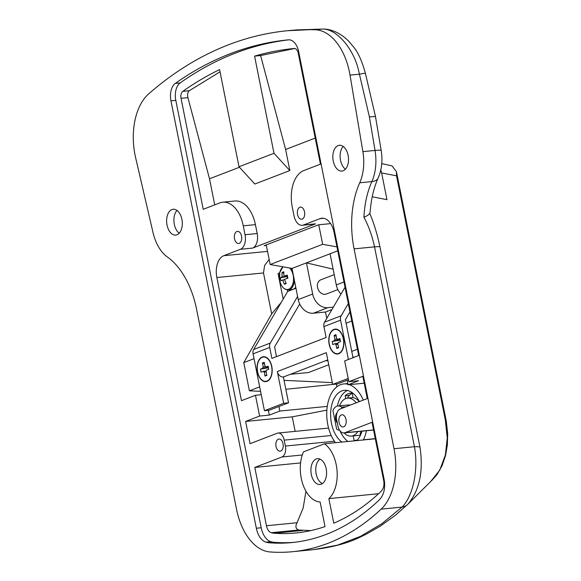 <?xml version="1.0" encoding="UTF-8"?>
<svg xmlns="http://www.w3.org/2000/svg" width="581" height="581" viewBox="0 0 581 581"><rect width="100%" height="100%" fill="white"/><g stroke="black" fill="none" stroke-linecap="round" stroke-linejoin="round"><path stroke-width="0.87" d="M359.363 401.602A27.162 16.304 -95.6 0 0 344.395 390.316A27.162 16.304 -95.6 0 0 331.482 423.346A27.162 16.304 -95.6 0 0 341.926 442.068M356.894 440.601A27.162 16.304 -95.6 0 0 361.978 431.175M340.059 430.877A27.162 16.304 -95.6 0 0 348.004 441.473M356.792 440.202L354.098 440.471A23.806 14.285 -95.6 0 0 355.456 440.442A23.806 14.285 -95.6 0 0 357.417 440.013M363.285 400.091A33.575 20.146 -95.6 0 0 349.319 384.651M347.946 384.244A33.575 20.146 -95.6 0 0 343.763 383.939A33.575 20.146 -95.6 0 0 327.807 424.762A33.575 20.146 -95.6 0 0 335.448 442.707M375.282 438.626L363.452 439.788A33.575 20.146 -95.6 0 0 366.415 430.739M343.189 146.419A12.971 7.785 -95.6 0 0 340.517 160.32A12.971 7.785 -95.6 0 0 345.426 169.202M348.099 155.309A12.971 7.785 -95.6 0 0 339.398 145.265A12.971 7.785 -95.6 0 0 333.233 161.031A12.971 7.785 -95.6 0 0 341.933 171.075A12.971 7.785 -95.6 0 0 348.099 155.309M179.224 233.206A12.971 7.785 84.4 0 1 174.315 224.324A12.971 7.785 84.4 0 1 176.987 210.424M181.897 219.313A12.971 7.785 84.4 0 1 175.731 235.087A12.971 7.785 84.4 0 1 167.03 225.036A12.971 7.785 84.4 0 1 173.196 209.269A12.971 7.785 84.4 0 1 181.897 219.313M295.475 29.951L323.196 29.05C329.87 29.014 339.326 31.955 348.382 40.873L353.604 46.988C358.078 52.334 362.014 61.114 365.405 73.337A15.259 0.661 166.9 0 0 359.428 74.194L358.804 71.485C354.018 48.753 336.116 28.135 322.019 29.094L287.355 30.735A610.384 366.342 84.4 0 1 315.163 29.769A54.934 32.972 84.4 0 1 349.53 72.4A54.934 32.972 84.4 0 1 350.031 75.116L362.878 151.634A38.15 22.899 84.4 0 1 359.719 182.79A76.3 45.79 -95.6 0 0 354.076 248.864L394.012 448.728A54.934 32.972 84.4 0 1 381.151 509.145A366.233 219.807 84.4 0 1 292.809 551.681A366.233 219.807 84.4 0 1 270.005 551.95A54.934 32.972 84.4 0 1 236.561 509.363L196.625 309.499A76.3 45.79 -95.6 0 0 167.27 256.896A38.15 22.899 84.4 0 1 152.999 232.465L135.62 157.691A54.934 32.972 84.4 0 1 148.671 93.882A610.384 366.342 84.4 0 1 287.355 30.735M297.53 214.52A6.101 3.66 -95.6 0 0 301.626 219.248A6.101 3.66 -95.6 0 0 304.524 211.825A6.101 3.66 -95.6 0 0 300.428 207.097A6.101 3.66 -95.6 0 0 297.53 214.52M339.028 422.213A6.101 3.66 -95.6 0 0 343.124 426.941A6.101 3.66 -95.6 0 0 346.029 419.518A6.101 3.66 -95.6 0 0 341.933 414.79A6.101 3.66 -95.6 0 0 339.028 422.213M234.55 238.776A6.101 3.66 -95.6 0 0 238.646 243.504A6.101 3.66 -95.6 0 0 241.543 236.082A6.101 3.66 -95.6 0 0 237.447 231.354A6.101 3.66 -95.6 0 0 234.55 238.776M276.048 446.469A6.101 3.66 -95.6 0 0 280.144 451.19A6.101 3.66 -95.6 0 0 283.049 443.768A6.101 3.66 -95.6 0 0 278.953 439.047A6.101 3.66 -95.6 0 0 276.048 446.469M311.307 474.423A12.971 7.785 -95.6 0 0 320.015 484.474A12.971 7.785 -95.6 0 0 326.181 468.7A12.971 7.785 -95.6 0 0 317.473 458.656A12.971 7.785 -95.6 0 0 311.307 474.423M319.971 459.063A12.971 7.785 -95.6 0 0 316.166 473.951A12.971 7.785 -95.6 0 0 322.382 483.581M328.861 498.607A30.517 18.316 -95.6 0 0 336.239 464.822A30.517 18.316 -95.6 0 0 324.503 443.782L303.507 451.865A30.517 18.316 -95.6 0 0 302.737 483.929A30.517 18.316 -95.6 0 0 320.109 501.977L325.026 526.575A347.917 208.819 -95.6 0 1 295.874 532.98A347.917 208.819 -95.6 0 1 274.21 533.235A36.625 21.984 -95.6 0 1 271.298 532.704A9.158 5.498 -95.6 0 1 266.454 525.74L254.798 467.429L281.916 456.986A9.158 5.498 -95.6 0 0 285.387 446.063L284.203 440.129A9.158 5.498 -95.6 0 0 278.059 433.041A9.158 5.498 -95.6 0 0 277.173 433.252L250.055 443.695L245.61 421.443L259.605 416.054L255.458 395.283L241.464 400.672L216.858 277.536A18.309 10.988 84.4 0 1 223.794 255.698L240.418 249.293A12.208 7.328 -95.6 0 0 245.044 234.731L243.265 225.827A30.517 18.316 -95.6 0 0 222.784 202.195A30.517 18.316 -95.6 0 0 219.843 202.9L203.219 209.298L181.047 98.334A6.101 3.66 -95.6 0 1 182.804 91.355A592.075 355.354 -95.6 0 1 219.589 69.618L239.002 166.762L273.992 153.29L254.58 56.139A592.075 355.354 -95.6 0 1 294.008 48.484A592.075 355.354 -95.6 0 1 294.168 48.47A6.101 3.66 -95.6 0 1 298.264 53.198L320.436 164.154L303.819 170.56A30.517 18.316 84.4 0 0 292.25 206.967L294.03 215.863A12.208 7.328 84.4 0 0 302.222 225.319A12.208 7.328 84.4 0 0 303.398 225.043L320.022 218.638A18.309 10.988 -95.6 0 1 321.787 218.216A18.309 10.988 -95.6 0 1 334.075 232.4L358.68 355.528L344.686 360.917L348.832 381.688L362.827 376.299L367.272 398.551L340.161 408.995A9.158 5.498 84.4 0 0 336.69 419.918L337.873 425.851A9.158 5.498 84.4 0 0 344.017 432.939A9.158 5.498 84.4 0 0 344.903 432.729L372.022 422.285L383.671 480.603A9.158 5.498 -95.6 0 1 382.102 490.037A36.625 21.984 -95.6 0 1 379.8 492.572A347.917 208.819 -95.6 0 1 333.777 523.205L328.861 498.607L378.565 493.719M254.58 56.139L260.615 55.544L294.749 48.484M260.615 55.544L285.612 149.477L315.229 138.075M348.832 381.688L358.55 380.737L348.055 384.775L364.207 383.191M266.367 245.487L264.224 245.698L318.461 224.811L330.618 223.62M175.331 83.388A601.233 360.852 84.4 0 1 288.256 39.849A601.233 360.852 84.4 0 1 288.416 39.835A15.259 9.158 84.4 0 1 298.656 51.651L384.063 479.056A18.309 10.988 84.4 0 1 380.925 497.932A45.776 27.474 84.4 0 1 378.042 501.098A357.075 214.309 84.4 0 1 291.916 542.567A357.075 214.309 84.4 0 1 269.678 542.828A45.776 27.474 84.4 0 1 266.04 542.167A18.309 10.988 84.4 0 1 256.344 528.238L170.945 100.833A15.259 9.158 84.4 0 1 175.331 83.388L180.19 82.909A15.259 9.158 -95.6 0 0 175.803 100.36L261.203 527.766A18.309 10.988 -95.6 0 0 270.899 541.695A45.776 27.474 -95.6 0 0 274.537 542.356A357.075 214.309 -95.6 0 0 294.342 542.305M408.044 504.061L395.298 515.332L380.228 526.183L366.255 534.186L359.421 537.454C347.99 543.112 332.84 547.164 313.972 549.597L337.517 545.131L360.271 536.452L381.819 523.742L402.037 507.097C412.917 496.254 418.734 470.167 414.449 446.716L374.542 246.852C372.145 235.763 368.601 225.907 363.917 217.272C366.938 216.03 368.891 214.723 369.77 213.35C374.077 223.7 377.461 234.84 379.93 246.78L419.961 447.094C423.564 471.118 419.605 490.095 408.08 504.017L430.753 481.46L439.737 470.145L445.373 455.068L447.276 437.791L445.293 419.86L396.532 175.818L381.63 172.942L386.968 199.646L372.225 196.792M363.917 217.272A76.3 45.79 84.4 0 1 371.862 181.592A15.259 8.432 24.2 0 0 378.158 178.011C373.866 187.54 371.208 198.738 370.17 211.593L369.77 213.35M359.719 182.79L371.862 181.592A38.15 22.899 -95.6 0 0 375.028 150.443A15.259 1.387 -9.5 0 1 381.194 150.53L375.471 116.49L369.393 116.883L359.428 74.194L350.031 75.116M239.002 166.762L254.834 184.039L289.825 170.56L285.612 149.477M239.452 167.255L209.509 178.781L214.723 204.868M302.222 225.319L314.372 224.128A12.208 7.328 84.4 0 0 315.548 223.845L252.568 248.102A12.208 7.328 -95.6 0 0 257.194 233.54L255.415 224.636A30.517 18.316 -95.6 0 0 234.927 201.004L222.784 202.195M279.657 272.896L278.045 273.513L283.158 299.121M281.197 302.469L271.676 313.907L243.766 362.631L249.402 390.817L260.564 391.34M269.163 259.475L264.602 265.502L263.498 272.954L271.676 313.907M289.062 39.806A601.233 360.852 -95.6 0 0 180.19 82.909M261.239 394.71L255.458 395.283M337.3 383.968L285.837 389.285M327.27 406.388L279.824 411.05L269.323 415.095L259.605 416.054M326.863 410.128L292.25 416.853L245.61 421.443M292.25 416.853L295.148 431.356M305.962 491.235L303.188 507.903L297.073 522.733C295.148 526.321 295.664 528.754 298.612 530.017L310.799 530.598M300.588 462.926L254.798 467.429M381.753 163.595L392.117 165.919L396.46 171.751L396.532 175.818M209.509 178.781L187.917 97.659C187.235 94.485 187.692 92.168 189.297 90.716L220.025 71.819M381.63 172.942L380.795 169.979M375.311 438.786L324.503 443.782M347.147 380.243L348.055 384.775M336.406 384.31L336.9 386.786M278.916 406.518L279.824 411.05M268.371 410.317L269.323 415.095M274.61 346.872L276.483 356.625M284.051 380.344L332.303 382.61M243.766 362.631L254.042 358.673M249.402 390.817L259.671 386.859M352.892 357.119L354.366 357.192M351.781 321.032L346.116 323.218M357.417 349.217L351.745 351.403M381.151 509.145L402.037 507.097A15.259 11.896 42.6 0 0 408.08 504.017M394.012 448.728L414.449 446.716A15.259 2.462 -8.9 0 1 419.961 447.094M362.885 440.006L363.452 439.788M349.457 395.305L345.158 395.726L345.724 398.588M359.29 401.631A19.224 11.54 -95.6 0 0 353.081 397.68L352.151 393.032A23.806 14.285 -95.6 0 0 350.793 393.061A23.806 14.285 -95.6 0 0 345.158 395.726M289.825 170.56L273.992 153.29M347.474 390.497A27.162 16.304 -95.6 0 0 337.43 406.061M360.547 435.031L360.169 433.128A19.224 11.54 -95.6 0 0 361.629 431.211M353.183 435.91L354.098 440.471M334.228 274.639L320.886 279.781A7.633 6.021 68.9 0 0 317.749 288.285A7.633 6.021 68.9 0 0 325.106 294.32A7.633 6.021 68.9 0 0 326.369 294.022L337.859 289.592M318.751 224.782L322.658 244.318L336.965 246.874M333.131 269.163L306.441 262.873L312.665 294.03A15.259 12.041 68.9 0 0 327.778 307.669L333.356 307.117M337.757 250.81L292.003 268.429L298.227 299.585A15.259 12.041 68.9 0 0 313.341 313.224L325.491 312.033L326.762 318.388M331.933 309.55L325.491 312.033M266.251 244.921L270.172 264.529L292.003 268.429M322.658 244.318L270.172 264.529M330.059 253.781L336.283 284.93A15.259 12.041 68.9 0 0 340.967 294.124M257.441 371.942A12.513 7.509 -95.6 0 0 263.738 381.354A12.513 7.509 -95.6 0 0 271.036 376.866A12.513 7.509 -95.6 0 0 271.792 366.422A12.513 7.509 -95.6 0 0 269.417 360.402A12.513 7.509 -95.6 0 0 260.303 358.252A12.513 7.509 -95.6 0 0 257.441 371.942M329.173 344.322A12.513 7.509 -95.6 0 0 335.469 353.735A12.513 7.509 -95.6 0 0 342.768 349.239A12.513 7.509 -95.6 0 0 343.524 338.796A12.513 7.509 -95.6 0 0 341.149 332.775A12.513 7.509 -95.6 0 0 332.034 330.625A12.513 7.509 -95.6 0 0 329.173 344.322M348.302 303.587L341.156 315.788A6.101 4.815 68.9 0 0 340.553 320.16L323.929 326.558L326.115 337.51L271.886 358.397L269.693 347.445L253.076 353.851L264.435 410.702L269.293 410.222L288.539 402.815L283.681 403.287L264.435 410.702M283.681 403.287L277.333 371.542L326.319 352.674L332.666 384.426L337.525 383.947L348.44 379.742M348.186 378.449L332.666 384.426M340.553 320.16L348.411 359.486M345.02 287.196L324.539 322.186L341.156 315.788M353.008 357.714L345.412 319.681L349.958 311.91M295.961 288.227L287.668 291.422L253.679 349.471L270.303 343.073L297.603 296.441M287.355 289.875L287.668 291.422M327.764 359.908L283.383 376.996L288.539 402.815M299.694 304.023L274.552 346.973M253.076 353.851A6.101 4.815 -111.1 0 1 253.679 349.471M323.929 326.558A6.101 4.815 -111.1 0 1 324.539 322.186M270.303 343.073A6.101 4.815 68.9 0 0 269.693 347.445M327.902 360.576L325.367 360.83M290.377 374.302L308.598 372.508L328.737 364.759M283.383 376.996A6.101 4.815 -111.1 0 1 277.333 371.542M262.249 357.315A12.208 7.328 -95.6 0 0 257.448 370.896A12.208 7.328 -95.6 0 0 265.815 381.332A12.208 7.328 -95.6 0 0 266.991 381.049A12.208 7.328 -95.6 0 0 271.785 367.468A12.208 7.328 -95.6 0 0 263.425 357.032A12.208 7.328 -95.6 0 0 262.249 357.315M264.217 362.312L264.994 366.204A3.13 1.881 -95.6 0 1 265.866 367.054L268.161 366.175L268.771 369.225L266.476 370.112A3.13 1.881 -95.6 0 1 266.047 371.47L266.824 375.362L265.023 376.06L264.246 372.167A3.13 1.881 -95.6 0 1 263.367 371.31L261.072 372.196L260.462 369.138L262.757 368.252A3.13 1.881 -95.6 0 1 263.193 366.894L262.409 363.002L264.217 362.312M265.866 367.054L268.299 366.858M268.444 367.599L262.757 368.252M260.462 369.138L268.473 367.744M263.367 371.31L266.272 370.976M266.105 371.789L264.246 372.167M265.023 376.06L266.694 374.709M263.193 366.894L265.764 366.901M267.718 366.909L268.306 366.909M262.409 363.002L264.544 363.975M329.347 344.257A12.208 7.328 -95.6 0 0 337.539 353.706A12.208 7.328 -95.6 0 0 343.342 338.861A12.208 7.328 -95.6 0 0 335.15 329.412A12.208 7.328 -95.6 0 0 329.347 344.257M332.194 341.512L334.489 340.626A3.13 1.881 -95.6 0 1 334.917 339.268L334.14 335.375L335.941 334.685L336.719 338.578A3.13 1.881 -95.6 0 1 337.597 339.435L339.892 338.549L340.502 341.606L338.207 342.485A3.13 1.881 -95.6 0 1 337.772 343.843L338.556 347.736L336.748 348.433L335.971 344.54A3.13 1.881 -95.6 0 1 335.099 343.683L332.804 344.569L332.194 341.512L340.205 340.117M334.917 339.268L337.488 339.275M339.442 339.282L340.038 339.289M334.14 335.375L336.276 336.348M337.837 344.163L335.971 344.54M336.748 348.433L338.425 347.089M337.597 339.435L340.03 339.239M340.175 339.979L334.489 340.626M335.099 343.683L338.004 343.356M283.172 266.853A11.758 7.059 -95.6 0 0 279.657 280.391A11.758 7.059 -95.6 0 0 288.684 289.229A11.758 7.059 -95.6 0 0 293.144 275.198A11.758 7.059 -95.6 0 0 289.701 268.023M287.421 275.873L284.022 276.207A19.776 2.585 168.7 0 1 287.297 275.154A19.616 8.599 75 0 0 287.907 278.205A19.776 2.585 -11.3 0 0 284.632 279.265A19.776 15.607 -111.1 0 0 286.208 283.557A19.616 2.956 147.6 0 1 285.271 283.935A19.616 2.956 147.6 0 1 284.407 284.254L285.954 283.005M284.022 276.207A19.776 15.607 -111.1 0 1 283.855 271.785A19.616 7.546 11.3 0 0 282.903 272.104A19.616 7.546 11.3 0 0 282.054 272.474A19.776 15.607 68.9 0 0 282.221 276.905A19.776 2.585 168.7 0 0 280.354 277.827A19.616 19.1 -135.9 0 0 280.964 280.884A19.776 2.585 -11.3 0 1 282.831 279.962A19.776 15.607 68.9 0 0 284.407 284.254M282.221 276.905L287.515 276.382M282.054 272.474L283.818 273.273M284.77 279.773L282.831 279.962M282.976 266.817L279.751 272.489L279.657 280.391C281.153 286.607 284.029 289.766 288.299 289.875L292.054 289.505A12.208 7.328 -95.6 0 0 295.765 287.239M280.354 277.827L287.53 276.462M286.985 276.672L287.326 278.379M294.516 288.496A11.446 6.87 -95.6 0 0 295.925 288.06M357.838 431.581A19.071 11.446 84.4 0 1 353.183 435.656A19.071 11.446 84.4 0 1 351.345 436.091A19.071 11.446 84.4 0 1 344.105 432.932M339.529 405.821A19.071 11.446 84.4 0 1 345.775 398.566A19.071 11.446 84.4 0 1 347.612 398.13A19.071 11.446 84.4 0 1 356.168 402.829M339.631 430.289A12.208 7.328 84.4 0 1 336.631 429.076L332.928 410.542A12.208 7.328 84.4 0 1 337.96 405.974L348.288 404.964A12.208 7.328 84.4 0 1 350.118 405.16M341.904 408.32L341.679 407.179L345.978 406.751M337.96 405.974A12.208 7.328 84.4 0 1 341.679 407.179M337.045 412.8A6.101 3.66 -95.6 0 0 337.314 423.062M347.351 398.159A18.614 11.177 84.4 0 1 352.224 393.395M323.196 29.05A15.259 11.998 91.4 0 0 322.019 29.094L315.163 29.769M362.878 151.634L375.028 150.443L369.393 116.883M263.498 272.954L216.858 277.536M297.073 522.733L266.454 525.74M379.93 246.78A15.259 1.997 -11.3 0 0 374.542 246.852L354.076 248.864M274.537 542.356L269.678 542.828M270.899 541.695L266.04 542.167M175.803 100.36L170.945 100.833M256.344 528.238L261.203 527.766M298.612 530.017L271.298 532.704M187.917 97.659L181.047 98.334M189.297 90.716L182.804 91.355M302.519 530.453L274.21 533.235M323.602 218.289L320.022 218.638M315.548 223.845L303.398 225.043M252.568 248.102L240.418 249.293M223.794 255.698L267.543 251.391M257.194 233.54L245.044 234.731M255.415 224.636L243.265 225.827M302.302 454.981L281.916 456.986M334.402 441.248L285.387 446.063M331.214 435.51L284.203 440.129M373.539 429.918L344.903 432.729M312.665 294.03L298.227 299.585M327.778 307.669L313.341 313.224M343.981 281.967L336.283 284.93M292.33 270.056A12.208 7.328 -95.6 0 0 291.146 268.277M288.299 289.875A12.208 7.328 -95.6 0 0 294.429 280.565M347.808 383.54L343.763 383.939M378.158 178.011L379.676 174.068C382.037 166.573 382.545 158.722 381.194 150.53M313.972 549.597L292.809 551.681M396.46 171.751L446.302 421.225L447.704 433.862L447.341 445.119L445.525 455.62L442.018 465.868L436.861 474.815L431.429 480.865M328.577 428.074L278.059 433.041M373.568 430.034L344.017 432.939M375.471 116.49L365.405 73.337M351.345 436.091L360.467 435.198M347.612 398.13L353.066 397.593"/></g></svg>
